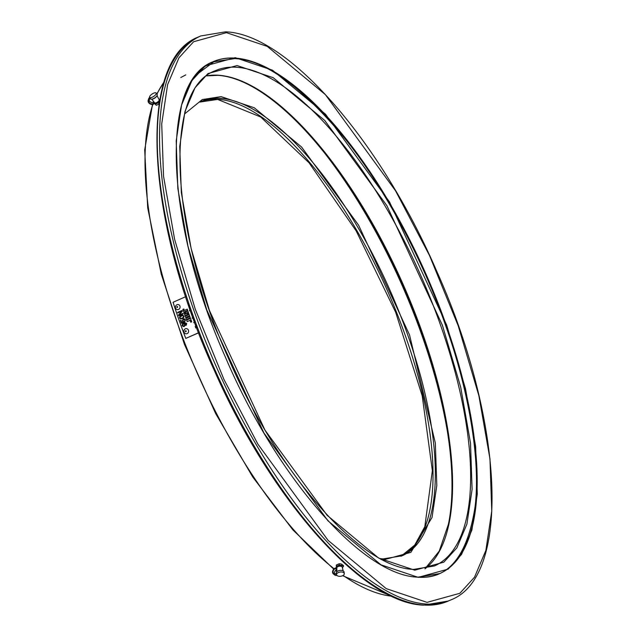 <?xml version="1.0" encoding="UTF-8"?>
<svg xmlns="http://www.w3.org/2000/svg" width="637" height="637" viewBox="0 0 637 637"><rect width="100%" height="100%" fill="white"/><g stroke="black" fill="none" stroke-linecap="round" stroke-linejoin="round"><path stroke-width="0.96" d="M417.219 577.122C448.098 579.925 467.391 556.404 475.098 506.558C481.031 457.366 467.431 386.436 445.589 325.459C424.505 264.53 387.63 192.127 345.987 139.917C302.01 86.791 264.888 59.687 234.623 58.62L213.865 61.765L196.172 74.967M206.643 75.883L217.822 75.325C229.24 76.05 241.765 80.429 255.405 88.463A271.235 105.272 -113.9 0 1 402.194 284.086A271.235 105.272 -113.9 0 1 448.408 524.259L439.243 551.093L424.951 568.825M189.547 310.697L190.551 310.856M323.922 152.187A278.934 108.258 -113.9 0 1 422.068 335.747A278.934 108.258 -113.9 0 1 447.262 430.7M342.196 565.138L342.093 564.366L340.54 563.849L339.131 563.777L339.29 564.963M336.312 565.767L336.288 565.043L339.131 563.777M336.288 565.043L336.447 566.221M336.4 566.882L336.32 565.767M154.982 103.903L156.288 105.312L155.555 104.205M158.398 102.947L159.131 104.046L156.288 105.312M342.475 575.776A3.894 2.134 -7.9 0 1 336.567 574.693A3.894 2.134 -7.9 0 1 338.382 572.536A3.894 2.134 -7.9 0 1 344.291 573.619A3.894 2.134 -7.9 0 1 342.475 575.776M336.424 573.372A3.894 2.134 -7.9 0 1 336.344 573.077A3.894 2.134 -7.9 0 1 338.159 570.919A3.894 2.134 -7.9 0 1 344.068 572.01L344.291 573.619M343.128 570.848L342.252 567.233A2.763 1.513 172.1 0 0 338.08 566.548A2.763 1.513 172.1 0 0 336.79 567.997L336.933 571.707M336.854 569.582L336.67 569.669A3.002 2.229 -51.6 0 0 334.616 573.786M336.392 573.388L335.994 573.563A3.002 2.229 128.4 0 1 333.78 573.427A3.002 2.229 128.4 0 1 333.239 570.927A3.002 2.229 128.4 0 1 335.301 568.586L336.67 569.669M336.893 575.37A3.655 2.707 128.4 0 1 334.743 575.02L333.382 573.937A3.655 2.707 -51.6 0 0 336.065 574.104L336.543 574.478M336.288 567.886L335.229 568.045A3.655 2.707 -51.6 0 0 332.721 570.895A3.655 2.707 -51.6 0 0 333.382 573.937M342.443 568.029A3.249 1.776 172.1 0 0 342.666 566.874A1.139 0.621 172.1 0 0 343.343 565.863A1.139 0.621 172.1 0 0 341.528 565.967A3.249 1.776 172.1 0 0 338.008 566.126A3.249 1.776 172.1 0 0 336.296 568.005A3.249 1.776 172.1 0 0 336.32 568.132L335.301 568.586M336.463 573.937L336.065 574.104M336.248 567.591A3.249 1.776 -7.9 0 1 336.225 567.471A3.249 1.776 -7.9 0 1 337.928 565.592A3.249 1.776 -7.9 0 1 341.448 565.433A1.139 0.621 -7.9 0 1 342.889 565.154A1.139 0.621 -7.9 0 1 343.359 565.879M341.528 565.967L341.448 565.433M149.162 99.73A3.002 2.54 -162.2 0 0 150.69 102.079A3.002 2.54 -162.2 0 0 153.668 102.278L153.246 103.608L154.265 103.154A3.249 1.194 -33.5 0 0 154.281 103.17A3.249 1.194 -33.5 0 0 156.455 103.035A3.249 1.194 -33.5 0 0 159.385 100.789A1.139 0.422 -33.5 0 0 159.672 100.686A1.139 0.422 -33.5 0 0 159.68 100.686M159.545 101.522A3.249 1.194 146.5 0 1 156.79 103.536A3.249 1.194 146.5 0 1 154.608 103.672A3.249 1.194 146.5 0 1 154.6 103.656L153.581 104.11A3.655 3.089 -162.2 0 1 149.536 103.592A3.655 3.089 -162.2 0 1 148.222 100.16A3.655 3.089 -162.2 0 1 149.83 98.448L150.252 98.257M159.871 99.611A1.139 0.422 -33.5 0 0 159.744 99.683A3.249 1.194 -33.5 0 0 159.696 99.587A3.249 1.194 -33.5 0 0 158.987 99.332M152.267 97.198A3.894 1.433 146.5 0 1 149.655 97.365A3.894 1.433 146.5 0 1 153.541 93.225A3.894 1.433 146.5 0 1 156.153 93.066A3.894 1.433 146.5 0 1 152.267 97.198M156.153 93.066L157.156 94.571A3.894 1.433 146.5 0 1 153.27 98.711A3.894 1.433 146.5 0 1 150.658 98.87A3.894 1.433 146.5 0 1 150.595 98.759M150.006 97.891L149.83 98.448M148.222 100.16L148.652 98.839A3.655 3.089 17.8 0 1 149.703 97.429M153.246 103.608A3.002 2.54 17.8 0 1 149.926 103.178A3.002 2.54 17.8 0 1 148.843 100.359A3.002 2.54 17.8 0 1 150.165 98.95L150.579 98.759M154.066 102.103L153.668 102.278M151.717 99.173L154.624 102.804A2.763 1.019 -33.5 0 0 156.455 102.661A2.763 1.019 -33.5 0 0 159.218 99.762L157.013 95.669M198.617 332.729L185.781 338.414L198.656 332.817M185.781 338.414A288.243 111.873 -113.9 0 1 173.057 302.28L185.717 296.675M191.721 314.017L191.339 313.786A288.306 111.897 -113.9 0 1 191.267 313.571L191.371 313.189M182.516 323.922L184.873 322.68L186.545 323.421A288.306 111.897 66.1 0 0 186.673 323.763L186.084 325.411A288.306 111.897 -113.9 0 1 185.924 324.989L186.235 324.058A288.306 111.897 -113.9 0 1 186.052 323.54L184.157 323.389L184.961 324.122A288.306 111.897 66.1 0 0 185.12 324.552L185.056 325.571L183.997 326.534L182.325 325.786A288.306 111.897 -113.9 0 1 182.166 325.364L182.516 323.922M184.284 324.026L184.467 324.241A288.306 111.897 66.1 0 0 184.682 324.846L184.125 325.985L182.819 325.666A288.306 111.897 -113.9 0 1 182.604 325.069L183.161 323.93L184.284 324.026M182.994 313.356L183.018 313.34A288.243 111.873 66.1 0 0 183.193 313.858L178.814 315.793A288.243 111.873 -113.9 0 1 178.814 315.785A288.306 111.897 -113.9 0 1 178.527 315.028L181.521 311.238L177.819 312.894A288.243 111.873 -113.9 0 1 177.819 312.878A288.306 111.897 -113.9 0 1 177.619 312.377L182.023 310.442A288.243 111.873 66.1 0 0 182.286 311.206L179.196 315.036M183.169 318.11L180.661 318.922L179.562 318.014L179.602 316.908L180.797 315.689L182.867 315.172L184.053 316.629L183.169 318.11M182.469 315.164L183.934 316.071L183.703 317.56L181.864 318.771L180.263 318.787M183.902 319.264L182.867 320.61A288.243 111.873 66.1 0 0 183.05 321.12L183.671 321.645A288.243 111.873 66.1 0 0 183.878 322.242L181.457 323.309A288.243 111.873 -113.9 0 1 181.457 323.301M183.536 318.834L185.2 319.575A288.243 111.873 66.1 0 0 185.383 320.093L184.69 321.868A288.306 111.897 66.1 0 1 184.507 321.351L184.889 320.3A288.306 111.897 66.1 0 1 184.706 319.782L183.376 319.384L182.843 320.61A288.306 111.897 -113.9 0 0 183.026 321.12L183.639 321.637A288.306 111.897 66.1 0 0 183.854 322.234L181.434 323.309A288.306 111.897 -113.9 0 1 180.398 320.403L180.892 320.204A288.243 111.873 66.1 0 0 181.768 322.664M180.868 320.196A288.306 111.897 66.1 0 0 181.744 322.68L183.233 322.019L182.556 321.327A288.306 111.897 66.1 0 1 182.373 320.817L183.13 318.994L184.491 318.89L185.168 319.575A288.306 111.897 -113.9 0 0 185.351 320.093L184.722 321.868A288.243 111.873 -113.9 0 1 184.714 321.844M184.905 322.68L186.577 323.421A288.243 111.873 66.1 0 0 186.697 323.763L186.108 325.419A288.243 111.873 -113.9 0 1 186.1 325.396M185.271 323.11L184.189 323.389L184.993 324.129A288.243 111.873 66.1 0 0 185.144 324.552L184.404 326.375L183.034 326.478M188.727 305.529L188.433 305.227A288.243 111.873 -113.9 0 1 188.361 305.019L188.448 304.542M190.622 311.063L189.603 310.872A288.243 111.873 -113.9 0 1 189.5 310.553L189.85 309.837A288.243 111.873 66.1 0 0 189.922 310.052L189.754 310.442A288.243 111.873 66.1 0 0 189.866 310.752M192.032 314.821L191.801 314.391M193.019 317.608L192.645 317.409A288.243 111.873 -113.9 0 1 192.573 317.194L192.708 316.732M193.027 317.799L192.175 318.182A288.243 111.873 -113.9 0 1 192.111 318.006L192.971 317.624M193.242 319.145L193.274 319.145A288.243 111.873 -113.9 0 1 193.266 319.137A288.306 111.897 -113.9 0 1 193.178 318.97L193.067 318.659A288.306 111.897 -113.9 0 1 193.019 318.516L193.146 318.134M193.99 320.323L193.728 319.304M194.205 320.913L194.221 321.231A288.243 111.873 66.1 0 0 194.301 321.438L194.46 321.613M194.54 321.82L194.102 321.518A288.306 111.897 -113.9 0 1 194.022 321.303L194.11 320.745M194.683 322.322L193.807 322.704A288.243 111.873 -113.9 0 1 193.736 322.497L194.611 322.115M195.981 325.754L195.71 324.743M196.443 327.02L195.941 327.593M195.71 327.936L196.634 327.529L195.742 327.936A288.243 111.873 -113.9 0 1 195.734 327.928A288.306 111.897 -113.9 0 1 195.599 327.617L196.339 326.749M195.272 326.749L196.188 326.343L195.296 326.749A288.243 111.873 -113.9 0 1 195.296 326.741A288.306 111.897 -113.9 0 1 195.193 326.542L196.108 326.136M187.835 310.936A288.306 111.897 66.1 0 0 188.878 313.945L187.979 314.344A288.306 111.897 -113.9 0 1 187.35 312.536L186.8 312.783A288.306 111.897 66.1 0 0 187.429 314.59L185.049 315.641A288.306 111.897 -113.9 0 1 182.891 309.367L183.822 308.969A288.306 111.897 66.1 0 0 184.308 310.474L187.238 309.176A288.306 111.897 66.1 0 0 187.628 310.33L184.706 311.628A288.306 111.897 66.1 0 0 185.534 314.041L186.084 313.794A288.306 111.897 -113.9 0 1 185.455 311.987L187.867 310.936A288.243 111.873 66.1 0 0 188.91 313.945L188.003 314.344A288.243 111.873 -113.9 0 1 188.003 314.336M187.35 312.552L186.832 312.783A288.243 111.873 66.1 0 0 187.461 314.59L185.08 315.641A288.243 111.873 -113.9 0 1 185.072 315.633M183.822 308.969A288.243 111.873 66.1 0 0 184.332 310.466M187.238 309.192L187.262 309.176A288.243 111.873 66.1 0 0 187.66 310.338L184.73 311.628A288.243 111.873 66.1 0 0 185.558 314.025M189.093 314.551A288.306 111.897 66.1 0 0 190.24 317.799L186.41 319.495A288.306 111.897 -113.9 0 1 185.263 316.247L189.117 314.551A288.243 111.873 66.1 0 0 190.264 317.799L186.434 319.495A288.243 111.873 -113.9 0 1 186.434 319.487M190.455 318.404A288.306 111.897 66.1 0 0 191.681 321.82L190.781 322.226A288.306 111.897 -113.9 0 1 190.089 320.307L187.159 321.605A288.306 111.897 -113.9 0 1 186.625 320.1L190.479 318.404A288.243 111.873 66.1 0 0 191.713 321.828L190.805 322.226A288.243 111.873 -113.9 0 1 190.805 322.211M190.097 320.323L187.19 321.605A288.243 111.873 -113.9 0 1 187.182 321.597M181.25 318.46L180.295 318.197L180.096 317.003L182.301 315.626M183.655 326.104L182.851 325.666A288.243 111.873 -113.9 0 1 182.636 325.069L183.687 323.811M180.271 318.189L179.968 317.337L180.51 316.414L182.278 315.626L183.233 315.896L183.528 316.748L182.994 317.68L181.219 318.46L180.271 318.189M188.162 303.96L187.915 303.761A288.306 111.897 -113.9 0 1 187.867 303.626L187.947 303.323M189.245 307.13L189.07 307.209A288.306 111.897 -113.9 0 1 189.014 307.034L188.95 306.859A288.306 111.897 -113.9 0 1 188.902 306.716L188.767 306.301A288.306 111.897 -113.9 0 1 188.719 306.166L188.823 305.895M189.993 309.256L189.826 308.268M194.174 320.937L194.197 321.231A288.306 111.897 66.1 0 0 194.269 321.438L194.42 321.597M196.435 326.996L195.893 327.609L196.554 327.322M186.577 317.019L188.6 316.119A288.306 111.897 66.1 0 0 188.918 317.027L186.896 317.919A288.306 111.897 -113.9 0 1 186.577 317.019M195.87 325.491L195.742 324.974M181.999 310.442A288.306 111.897 66.1 0 0 182.262 311.206L179.172 315.036L182.986 313.34A288.306 111.897 -113.9 0 0 183.169 313.858L178.79 315.793M181.521 311.238L177.795 312.886M186.171 331.049A0.486 0.446 88 0 1 185.932 331.678A0.486 0.446 88 0 1 185.351 331.407A0.486 0.446 88 0 1 185.59 330.778A0.486 0.446 88 0 1 186.171 331.049M184.061 332.18A2.596 2.365 -92 0 0 187.151 333.621A2.596 2.365 -92 0 0 188.441 330.237A2.596 2.365 -92 0 0 185.351 328.803A2.596 2.365 -92 0 0 184.061 332.18M177.635 306.819A0.486 0.438 98.9 0 1 176.815 307.177A0.486 0.438 98.9 0 1 177.635 306.819M175.565 308.053A2.596 2.325 -81.1 0 0 179.945 306.11A2.596 2.325 -81.1 0 0 175.565 308.053M448.249 601.041L423.573 605.15C362.939 603.494 271.043 499.703 214.12 369.978C145.371 219.622 136.836 60.053 198.441 36.97A308.459 119.716 66.1 0 0 191.307 310.633A308.459 119.716 66.1 0 0 424.083 605.054A308.459 119.716 66.1 0 0 448.249 601.041L450.55 600.03C511.567 577.09 503.883 420.197 436.528 270.773C379.74 139.455 286.658 33.466 225.418 31.85L200.743 35.959A308.459 119.716 66.1 0 0 193.6 309.614A308.459 119.716 66.1 0 0 426.376 604.043A308.459 119.716 66.1 0 0 450.55 600.03M427.053 602.355L386.221 588.62L328.095 540.375L257.929 444.196L223.993 379.541L195.256 309.168L174.61 239.305L163.518 176.107L161.718 123.928L167.603 84.625L178.957 57.808L193.624 41.724L226.43 32.662L267.261 46.39L325.38 94.634L395.553 190.821L429.489 255.477L458.226 325.849L478.873 395.704L489.964 458.911L491.764 511.089L485.88 550.384L474.525 577.202L459.85 593.294L427.053 602.355M235.228 57.656L205.305 65.914L191.92 80.596L181.561 105.057L176.194 140.912L177.834 188.512L187.955 246.169L206.786 309.901L263.965 433.08L327.975 520.827L381.006 564.836L418.246 577.361L448.177 569.096L461.554 554.413L471.913 529.952L477.28 494.097L475.64 446.505L465.528 388.841L446.688 325.117L389.518 201.937L325.499 114.19L272.477 70.181L235.228 57.656M181.895 103.855A279.882 108.624 -113.9 0 1 213.132 61.717A279.882 108.624 -113.9 0 1 235.061 58.078A279.882 108.624 -113.9 0 1 446.274 325.228A279.882 108.624 -113.9 0 1 439.801 573.539A279.882 108.624 -113.9 0 1 418.119 577.194M439.665 573.595A279.882 108.624 66.1 0 0 446.004 325.348A279.882 108.624 66.1 0 0 234.79 58.198A279.882 108.624 66.1 0 0 212.997 61.781M237.06 65.547L208.004 73.566L195.01 87.826L184.945 111.579L179.738 146.391L181.33 192.613L191.156 248.597L209.446 310.482L264.96 430.094L327.123 515.301L378.609 558.036L414.775 570.195L443.838 562.168L456.833 547.916L466.889 524.163L472.105 489.351L470.504 443.129L460.686 387.145L442.397 325.26L386.874 205.647L324.719 120.441L273.225 77.706L237.06 65.547M215.171 70.755A270.789 105.097 -113.9 0 1 236.391 67.235A270.789 105.097 -113.9 0 1 440.74 325.706A270.789 105.097 -113.9 0 1 434.474 565.951L413.763 569.382C360.98 568.411 277.294 473.291 227.544 356.242C168.94 225.41 164.043 88.949 215.171 70.755M425.014 568.817A270.789 105.097 66.1 0 0 422.689 333.7A270.789 105.097 66.1 0 0 218.332 75.23A270.789 105.097 66.1 0 0 206.699 75.835M380.998 559.413L384.207 559.716L410.873 552.359L432.029 517.475L436.807 485.529L435.342 443.113L409.543 334.951L358.599 225.187L301.556 146.996L254.306 107.78L221.119 96.617L202.279 99.555L184.722 113.848M200.989 101.538A248.39 96.402 -113.9 0 1 220.45 98.313A248.39 96.402 -113.9 0 1 407.895 335.396A248.39 96.402 -113.9 0 1 402.146 555.767L383.187 558.904L380.44 558.657M405.602 336.416A248.39 96.402 66.1 0 0 218.149 99.324A248.39 96.402 66.1 0 0 199.859 102.063L217.647 99.42L260.7 116.993L309.12 162.873L356.21 230.976L395.649 312.226L422.212 395.832L432.364 470.663L424.815 526.664L414.743 545.073L400.992 556.26A248.39 96.402 66.1 0 0 405.602 336.416M152.896 104.333A288.004 111.778 66.1 0 0 176.807 321.486A288.004 111.778 66.1 0 0 334.122 568.761M335.898 570.139A288.004 111.778 66.1 0 0 336.901 570.911M343.128 575.434A288.004 111.778 66.1 0 0 391.636 596.176M164.004 82.165A288.004 111.778 66.1 0 0 156.933 94.236M153.796 101.777A288.004 111.778 66.1 0 0 153.605 102.31M338.788 570.68A3.209 1.752 -7.9 0 1 341.058 570.362M156.829 95.948A3.209 1.178 146.5 0 1 153.628 98.727A3.209 1.178 146.5 0 1 152.052 99.117M439.801 573.539L417.991 577.154C362.835 575.975 276.769 477.814 225.363 357.054C164.991 221.979 159.497 81.225 213.132 61.717M200.743 35.959L198.441 36.97M180.812 77.507L185.781 74.895M392.018 596.351L342.642 575.705M336.933 571.588L335.5 570.505M333.732 569.144L292.964 529.992L252.674 476.898L215.648 413.548L184.451 344.37L161.265 274.157L147.696 207.805L144.695 149.902L152.514 104.396M153.206 102.438L153.565 101.482M156.766 93.981L164.123 81.767M336.567 574.693L336.344 573.077M336.296 568.005L336.225 567.471M149.655 97.365L150.658 98.87"/></g></svg>
